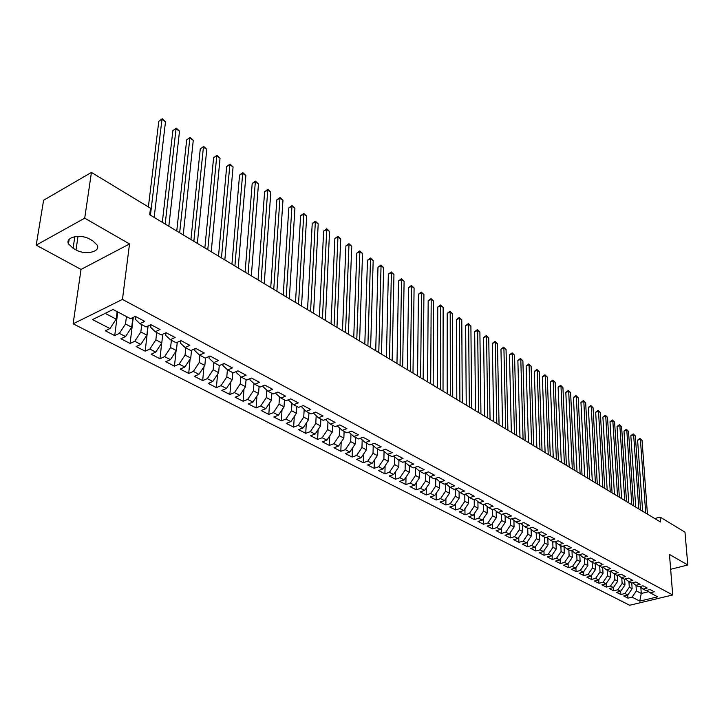<?xml version="1.0" encoding="UTF-8"?>
<svg xmlns="http://www.w3.org/2000/svg" width="724" height="724" viewBox="0 0 724 724"><rect width="100%" height="100%" fill="white"/><g stroke="black" fill="none" stroke-linecap="round" stroke-linejoin="round"><path stroke-width="1.09" d="M73.124 323.809L629.663 605.255L672.705 594.974L122.456 299.41L73.124 323.809L81.034 269.428L129.524 243.943L84.717 218.168L36.2 245.128L81.034 269.428M36.2 245.128L43.603 200.24L91.432 172.43L84.717 218.168M620.839 594.513L620.64 591.291L616.522 592.304L620.839 594.513L624.966 593.499L627.817 594.965L623.699 595.97L627.952 598.151L627.753 594.983M624.631 579.1L625.002 584.974L620.658 591.291L617.771 589.798L613.635 590.82L613.436 587.508M640.84 587.354L641.265 593.472L639.763 601.119L657.7 596.82L650.062 592.793L654.252 591.779L650.052 589.544L645.853 590.567L643.03 589.083L647.238 588.051L642.975 585.788L638.758 586.829L635.898 585.318L640.116 584.277L635.799 581.978L631.572 583.037L628.667 581.499L632.903 580.44L628.523 578.123L624.278 579.191L621.337 577.634L625.581 576.557L621.147 574.204L616.884 575.29L613.907 573.716L618.169 572.63L613.671 570.24L609.391 571.336L606.368 569.743L610.649 568.639L606.088 566.213L601.798 567.326L598.721 565.706L603.02 564.584L598.395 562.132L594.087 563.263L590.974 561.616L595.282 560.485L590.594 557.996L586.268 559.136L583.119 557.471L587.445 556.322L582.675 553.788L578.34 554.955L575.137 553.263L579.481 552.095L574.648 549.534L570.304 550.711L567.055 549L571.408 547.815L566.503 545.208L562.141 546.412L558.847 544.665L563.218 543.462L558.24 540.828L553.86 542.041L550.521 540.276L554.901 539.054L549.851 536.375L545.462 537.606L542.068 535.814L546.466 534.574L541.344 531.859L536.937 533.108L533.488 531.289L537.905 530.031L532.701 527.271L528.285 528.547L524.782 526.701L529.208 525.416L523.932 522.619L519.497 523.904L515.941 522.031L520.393 520.737L515.026 517.895L510.574 519.208L506.972 517.298L511.434 515.986L505.986 513.099L501.524 514.429L497.859 512.492L502.338 511.153L496.809 508.221L492.329 509.578L488.609 507.615L493.098 506.257L487.487 503.271L482.989 504.646L479.216 502.655L483.713 501.27L478.012 498.248L473.505 499.641L469.668 497.623L474.184 496.221L468.392 493.144L463.867 494.564L459.975 492.51L464.5 491.08L458.618 487.958L454.084 489.397L450.12 487.306L454.663 485.858L448.69 482.691L444.138 484.148L440.111 482.03L444.672 480.555L438.599 477.333L434.029 478.817L429.938 476.664L434.509 475.161L428.337 471.885L423.757 473.406L419.603 471.206L424.192 469.686L417.911 466.356L413.323 467.894L409.096 465.668L413.694 464.111L407.313 460.726L402.707 462.292L398.408 460.03L403.024 458.455L396.535 455.007L391.91 456.6L387.548 454.292L392.173 452.69L385.566 449.188L380.942 450.808L376.498 448.464L381.132 446.835L374.426 443.278L369.783 444.925L365.258 442.536L369.91 440.88L363.086 437.26L358.425 438.934L353.828 436.509L358.489 434.825L351.547 431.133L346.877 432.843L342.199 430.373L346.877 428.653L339.809 424.907L335.131 426.644L330.37 424.128L335.058 422.382L327.863 418.562L323.166 420.336L318.325 417.775L323.022 416.001L315.7 412.11L311.003 413.911L306.071 411.313L310.777 409.503L303.32 405.549L298.614 407.377L293.591 404.734L298.306 402.888L290.722 398.861L285.998 400.725L280.894 398.028L285.618 396.146L277.889 392.046L273.156 393.947L267.952 391.204L272.686 389.286L264.821 385.114L260.079 387.05L254.776 384.254L259.518 382.299L251.499 378.046L246.748 380.019L241.354 377.168L246.106 375.186L237.943 370.842L233.182 372.86L227.68 369.955L232.44 367.928L224.114 363.511L219.345 365.557L213.743 362.606L218.512 360.534L210.023 356.036L205.254 358.127L199.534 355.113L204.313 353.004L195.67 348.416L190.883 350.543L185.063 347.475L189.842 345.321L181.027 340.642L176.24 342.814L170.294 339.683L175.09 337.493L166.095 332.723L161.298 334.931L155.244 331.737L160.04 329.501L150.863 324.633L146.067 326.895L139.886 323.637L144.682 321.356L135.325 316.388L130.528 318.696L113.062 309.492L92.536 319.574L110.003 328.56L105.351 330.805L114.718 335.592L119.379 333.384L125.56 336.56L120.908 338.76L130.094 343.457L134.745 341.294L140.809 344.407L136.157 346.561L145.171 351.176L149.823 349.049L155.769 352.108L151.117 354.217L159.959 358.742L164.61 356.651L170.439 359.656L165.796 361.728L174.466 366.163L179.109 364.118L184.837 367.059L180.195 369.095L188.702 373.448L193.344 371.439L198.955 374.326L194.331 376.317L202.675 380.589L207.308 378.625L212.82 381.458L208.195 383.412L216.395 387.612L221.019 385.675L226.431 388.462L221.806 390.381L229.861 394.499L234.476 392.598L239.789 395.331L235.173 397.214L243.083 401.259L247.689 399.395L252.902 402.082L248.305 403.929L256.061 407.902L260.667 406.074L265.789 408.707L261.192 410.526L268.821 414.427L273.41 412.635L278.441 415.223L273.853 417.006L281.346 420.834L285.926 419.069L290.876 421.621L286.297 423.368L293.654 427.133L298.225 425.404L303.094 427.902L298.523 429.622L305.754 433.323L310.315 431.622L315.094 434.074L310.533 435.767L317.646 439.405L322.198 437.73L326.895 440.147L322.343 441.812L329.329 445.387L333.873 443.74L338.488 446.111L333.954 447.749L340.823 451.26L345.357 449.649L349.891 451.984L345.366 453.586L352.126 457.043L356.642 455.45L361.104 457.749L356.588 459.333L363.231 462.727L367.738 461.161L372.127 463.423L367.629 464.971L374.163 468.319L378.661 466.781L382.978 468.998L378.48 470.528L384.915 473.822L389.394 472.301L393.639 474.491L389.159 475.994L395.485 479.225L399.965 477.74L404.137 479.894L399.675 481.37L405.892 484.555L410.354 483.089L414.463 485.207L410.01 486.655L416.137 489.795L420.581 488.347L424.626 490.429L420.182 491.868L426.21 494.945L430.653 493.533L434.635 495.578L430.201 496.99L436.138 500.022L440.554 498.628L444.482 500.646L440.056 502.031L445.903 505.017L450.31 503.651L454.174 505.633L449.767 506.999L455.514 509.94L459.912 508.583L463.713 510.538L459.324 511.886L464.989 514.782L469.369 513.452L473.116 515.379L468.736 516.701L474.311 519.551L478.682 518.239L482.365 520.14L478.003 521.443L483.496 524.248L487.849 522.963L491.478 524.828L487.134 526.113L492.546 528.882L496.89 527.606L500.465 529.452L496.121 530.71L501.451 533.434L505.786 532.185L509.307 533.995L504.981 535.244L510.239 537.932L514.556 536.701L518.022 538.484L513.714 539.706L518.891 542.357L523.19 541.145L526.61 542.9L522.312 544.104L527.416 546.72L531.706 545.525L535.072 547.254L530.792 548.448L535.814 551.018L540.095 549.842L543.416 551.543L539.145 552.72L544.104 555.254L548.358 554.095L551.634 555.779L547.38 556.928L552.267 559.435L556.512 558.285L559.743 559.951L555.498 561.082L560.313 563.553L564.548 562.421L567.734 564.059L563.507 565.182L568.25 567.607L572.476 566.494L575.607 568.114L571.399 569.218L576.078 571.616L580.286 570.512L583.381 572.105L579.182 573.2L583.797 575.562L587.988 574.476L591.037 576.051L586.856 577.128L591.408 579.453L595.59 578.386L598.594 579.942L594.422 581.001L598.92 583.3L603.083 582.241L606.051 583.77L601.888 584.82L606.323 587.083L610.477 586.051L613.4 587.553L609.255 588.585L613.635 590.82M639.763 601.119L632.061 597.155L627.952 598.151M91.432 172.43L150.492 208.222L149.705 214.738L660.487 521.986L660.107 517.081L654.768 518.547M631.762 582.983L632.133 588.702L629.292 587.218L628.939 581.644M627.817 594.965L632.133 588.702M624.966 593.499L629.292 587.218M650.062 592.793L646.921 590.313M621.78 577.87L622.124 583.472L625.002 584.974M617.771 589.798L622.124 583.472M643.03 589.083L639.844 586.558M617.409 575.155L617.78 581.2L614.857 579.671L614.522 574.041M613.4 587.553L617.78 581.2M610.477 586.051L614.857 579.671M635.898 585.318L632.667 582.757M610.088 571.155L610.45 577.372L607.49 575.824L607.174 570.168M606.051 583.77L610.45 577.372M603.083 582.241L607.49 575.824M628.667 581.499L625.391 578.91M602.676 567.1L603.029 573.489L600.024 571.924L599.716 566.231M598.594 579.942L603.029 573.489M595.59 578.386L600.024 571.924M621.337 577.634L618.024 575.001M595.155 562.982L595.499 569.553L592.458 567.969L592.16 562.24M591.037 576.051L595.499 569.553M587.988 574.476L592.458 567.969M613.907 573.716L610.549 571.037M587.526 558.856L587.87 565.571L584.784 563.96L584.503 558.204M583.381 572.105L587.87 565.571M580.286 570.512L584.784 563.96M606.368 569.743L602.965 567.028M579.806 554.81L580.123 561.525L577.001 559.887L576.729 554.104M575.607 568.114L580.123 561.525M572.476 566.494L577.001 559.887M598.721 565.706L595.273 562.946M571.978 550.72L572.277 557.426L569.109 555.77L568.847 549.95M567.734 564.059L572.277 557.426M564.548 562.421L569.109 555.77M590.974 561.616L587.481 558.819M564.032 546.566L564.313 553.263L561.1 551.579L560.856 545.733M559.743 559.951L564.313 553.263M556.512 558.285L561.1 551.579M583.119 557.471L579.571 554.629M555.978 542.348L556.24 549.045L552.973 547.335L552.756 541.452M551.634 555.779L556.24 549.045M548.358 554.095L552.973 547.335M575.137 553.263L571.553 550.376M547.806 538.077L548.05 544.765L544.738 543.036L544.529 537.118M543.416 551.543L548.05 544.765M540.095 549.842L544.738 543.036M567.055 549L563.408 546.059M539.516 533.742L539.742 540.421L536.375 538.665L536.185 532.719M535.072 547.254L539.742 540.421M531.706 545.525L536.375 538.665M558.847 544.665L555.154 541.679M531.099 529.344L531.307 536.013L527.896 534.231L527.724 528.249M526.61 542.9L531.307 536.013M523.19 541.145L527.896 534.231M550.521 540.276L546.774 537.235M522.565 524.891L522.746 531.543L519.289 529.733L519.135 523.714M518.022 538.484L522.746 531.543M514.556 536.701L519.289 529.733M542.068 535.814L538.267 532.728M513.904 520.366L514.067 527.009L510.556 525.171L510.42 519.117M509.307 533.995L514.067 527.009M505.786 532.185L510.556 525.171M533.488 531.289L529.642 528.149M505.108 515.778L505.252 522.402L501.687 520.538L501.569 514.411M500.465 529.452L505.252 522.402M496.89 527.606L501.687 520.538M524.782 526.701L520.882 523.506M496.184 511.117L496.302 517.723L492.691 515.841L492.582 509.497M491.478 524.828L496.302 517.723M487.849 522.963L492.691 515.841M515.941 522.031L511.986 518.791M487.125 506.393L487.225 512.981L483.551 511.063L483.46 504.501M482.365 520.14L487.225 512.981M478.682 518.239L483.551 511.063M506.972 517.298L502.954 514.004M477.931 501.587L478.003 508.167L474.274 506.212L474.211 499.424M473.116 515.379L478.003 508.167M469.369 513.452L474.274 506.212M497.859 512.492L493.786 509.135M468.591 496.718L468.636 503.271L464.853 501.289L464.808 494.266M463.713 510.538L468.636 503.271M459.912 508.583L464.853 501.289M488.609 507.615L484.474 504.194M459.097 491.777L459.134 498.302L455.287 496.293L455.26 489.026M454.174 505.633L459.134 498.302M450.31 503.651L455.287 496.293M479.216 502.655L475.016 499.18M449.468 486.763L449.468 493.252L445.568 491.216L445.568 483.686M444.482 500.646L449.468 493.252M440.554 498.628L445.568 491.216M469.668 497.623L465.414 494.076M439.676 481.668L439.658 488.13L435.694 486.057L435.721 478.347M434.635 495.578L439.658 488.13M430.653 493.533L435.694 486.057M459.975 492.51L455.649 488.899M429.739 476.492L429.694 482.926L425.667 480.817L425.721 473.107M424.626 490.429L429.694 482.926M420.581 488.347L425.667 480.817M450.12 487.306L445.74 483.641M419.63 471.224L419.567 477.632L415.476 475.487L415.558 467.785M414.463 485.207L419.567 477.632M410.354 483.089L415.476 475.487M440.111 482.03L435.658 478.293M409.368 465.813L409.277 472.256L405.114 470.084L405.232 462.383M404.137 479.894L409.277 472.256M399.965 477.74L405.114 470.084M429.938 476.664L425.422 472.853M398.933 460.301L398.824 466.79L394.589 464.582L394.734 456.898M393.639 474.491L398.824 466.79M389.394 472.301L394.589 464.582M419.603 471.206L415.015 467.324M388.336 454.708L388.191 461.233L383.892 458.989L384.064 451.314M382.978 468.998L388.191 461.233M378.661 466.781L383.892 458.989M409.096 465.668L404.435 461.704M377.557 449.025L377.385 455.586L373.014 453.305L373.222 445.649M372.127 463.423L377.385 455.586M367.738 461.161L373.014 453.305M398.408 460.03L393.675 455.993M366.597 443.242L366.398 449.848L361.955 447.523L362.19 439.893M361.104 457.749L366.398 449.848M356.642 455.45L361.955 447.523M387.548 454.292L382.743 450.183M355.457 437.368L355.231 444.011L350.706 441.649L350.977 434.029M349.891 451.984L355.231 444.011M345.357 449.649L350.706 441.649M376.498 448.464L371.62 444.274M344.117 431.386L343.864 438.074L339.266 435.676L339.574 428.083M338.488 446.111L343.864 438.074M333.873 443.74L339.266 435.676M365.258 442.536L360.308 438.255M332.597 425.305L332.307 432.038L327.628 429.594L327.963 422.029M326.895 440.147L332.307 432.038M322.198 437.73L327.628 429.594M353.828 436.509L348.832 432.128M320.868 419.124L320.551 425.893L315.791 423.404L316.162 415.875M315.094 434.074L320.551 425.893M310.315 431.622L315.791 423.404M342.199 430.373L337.23 425.866M308.94 412.825L308.587 419.649L303.745 417.114L304.152 409.612M303.094 427.902L308.587 419.649M298.225 425.404L303.745 417.114M330.37 424.128L325.42 419.486M296.804 406.426L296.415 413.286L291.491 410.707L291.926 403.25M290.876 421.621L296.415 413.286M285.926 419.069L291.491 410.707M318.325 417.775L313.401 412.997M284.451 399.91L284.034 406.816L279.012 404.191L279.482 396.77M278.441 415.223L284.034 406.816M273.41 412.635L279.012 404.191M306.071 411.313L301.175 406.381M271.88 393.277L271.419 400.227L266.314 397.557L266.821 390.182M265.789 408.707L271.419 400.227M260.667 406.074L266.314 397.557M293.591 404.734L288.695 400.372L288.731 399.639M259.083 386.526L258.586 393.512L253.382 390.797L253.916 383.476M252.902 402.082L258.586 393.512M247.689 399.395L253.382 390.797M280.894 398.028L276.007 393.666L276.07 392.779M246.051 379.648L245.508 386.688L240.214 383.919L240.784 376.652M239.789 395.331L245.508 386.688M234.476 392.598L240.214 383.919M267.952 391.204L263.102 386.833L263.174 385.783M232.775 372.643L232.196 379.729L226.802 376.914L227.408 369.711M226.431 388.462L232.196 379.729M221.019 385.675L226.802 376.914M254.776 384.254L249.952 379.883L250.042 378.652M219.263 365.511L218.639 372.643L213.146 369.774L213.779 362.624M212.82 381.458L218.639 372.643M207.308 378.625L213.146 369.774M241.354 377.168L236.558 372.797L236.667 371.385M205.516 358.009L204.829 365.43L199.227 362.498L199.905 355.303M198.955 374.326L204.829 365.43M193.344 371.439L199.227 362.498M227.68 369.955L222.911 365.584L223.046 363.973M191.516 350.262L190.747 358.072L185.045 355.095L185.769 347.846M184.837 367.059L190.747 358.072M179.109 364.118L185.045 355.095M213.743 362.606L209.01 358.226L209.173 356.407M177.262 342.352L176.403 350.579L170.593 347.538L171.371 340.244M170.439 359.656L176.403 350.579M164.61 356.651L170.593 347.538M199.534 355.113L194.837 350.742L195.037 348.697M162.737 334.271L161.787 342.941L155.859 339.837L156.683 332.497M155.769 352.108L161.787 342.941M149.823 349.049L155.859 339.837M185.063 347.475L180.394 343.104L180.629 340.823M147.94 326.017L146.882 335.149L140.836 331.99L141.714 324.605M140.809 344.407L146.882 335.149M134.745 341.294L140.836 331.99M170.294 339.683L165.669 335.312L165.95 332.787M132.863 317.574L131.678 327.212L125.514 323.99L126.447 316.551M125.56 336.56L131.678 327.212M119.379 333.384L125.514 323.99M155.244 331.737L150.664 327.375L150.972 324.696M117.143 311.637L116.175 319.112L105.179 313.365M110.003 328.56L116.175 319.112M139.886 323.637L135.352 319.275L135.678 316.578M670.659 569.29L687.8 564.991L684.985 532.158L660.107 517.081M129.524 243.943L122.456 299.41M687.8 564.991L669.474 554.448L672.705 594.974M635.998 585.372L636.369 590.911L641.265 593.472L648.65 591.671M632.061 597.155L636.369 590.911M89.876 239.201C80.69 233.608 64.879 237.083 68.472 243.852L73.097 248.287L76.011 249.898C85.179 255.355 100.754 251.952 97.251 245.183L92.79 240.848L89.876 239.201M114.718 335.592L117.759 311.963M130.094 343.457L133.279 317.374M145.171 351.176L148.103 325.936M159.959 358.742L161.678 343.095M174.466 366.163L176.032 351.14M188.702 373.448L190.131 359.023M202.675 380.589L203.969 366.733M216.395 387.612L217.562 374.281M229.861 394.499L230.911 381.675M243.083 401.259L244.024 388.924M256.061 407.902L256.92 396.028M268.821 414.427L269.581 402.997M281.346 420.834L282.025 409.82M293.654 427.133L294.261 416.517M305.754 433.323L306.297 423.097M317.646 439.405L318.117 429.54M329.329 445.387L329.746 435.875M340.823 451.26L341.185 442.083M352.126 457.043L352.434 448.183M363.231 462.727L363.493 454.183M374.163 468.319L374.38 460.066M384.915 473.822L385.096 465.849M395.485 479.225L395.63 471.532M405.892 484.555L406.001 477.116M416.137 489.795L416.219 482.609M426.21 494.945L426.264 488.003M436.138 500.022L436.165 493.316M445.903 505.017L445.903 498.537M455.514 509.94L455.496 503.669M464.989 514.782L464.944 508.728M474.311 519.551L474.256 513.696M483.496 524.248L483.424 518.583M492.546 528.882L492.456 523.398M501.451 533.434L501.352 528.14M510.239 537.932L510.121 532.81M518.891 542.357L518.755 537.398M527.416 546.72L527.271 541.923M535.814 551.018L535.669 546.385M544.104 555.254L543.941 550.774M552.267 559.435L552.104 555.1M560.313 563.553L560.15 559.353M568.25 567.607L568.078 563.553M576.078 571.616L575.897 567.688M583.797 575.562L583.616 571.77M591.408 579.453L591.218 575.788M598.92 583.3L598.73 579.752M606.323 587.083L606.133 583.653M150.429 215.173L161.968 119.406L165.506 121.768L154.149 217.408M148.375 206.937L158.8 121.27L162.312 118.745L165.506 121.768M158.8 121.27L162.312 118.745M165.181 224.051L176.041 128.818L179.516 131.144L168.828 226.241M162.312 222.322L172.873 130.646L176.348 128.139L179.516 131.144M172.873 130.646L176.348 128.139M179.652 232.748L189.86 138.049L193.272 140.338L183.226 234.902M176.756 231.01L186.692 139.85L190.141 137.37L193.272 140.338M186.692 139.85L190.141 137.37M193.851 241.291L203.426 147.126L206.774 149.37L197.353 243.4M190.937 239.544L200.267 148.891L203.679 146.429L206.774 149.37M200.267 148.891L203.679 146.429M207.779 249.671L216.748 156.04L220.042 158.239L211.227 251.744M204.856 247.916L213.598 157.769L216.974 155.325L220.042 158.239M213.598 157.769L216.974 155.325M221.463 257.898L229.843 164.791L233.074 166.954L224.838 259.934M218.512 256.133L226.693 166.484L229.843 164.791L230.033 164.067L233.074 166.954M226.693 166.484L230.033 164.067M234.893 265.979L242.694 173.389L245.879 175.516L238.205 267.971M231.924 264.197L239.553 175.054L242.694 173.389L242.866 172.656L245.879 175.516M239.553 175.054L242.866 172.656M248.07 273.907L255.337 181.833L258.459 183.923L251.337 275.871M245.101 272.115L252.196 183.471L255.337 181.833L255.472 181.1L258.459 183.923M252.196 183.471L255.472 181.1M261.02 281.699L267.753 190.141L270.821 192.186L264.224 283.627M258.034 279.898L264.622 191.751L267.753 190.141L267.871 189.389L270.821 192.186M264.622 191.751L267.871 189.389M273.744 289.347L279.953 198.295L282.966 200.313L276.885 291.238M270.74 287.546L276.83 199.878L279.953 198.295L280.043 197.534L282.966 200.313M276.83 199.878L280.043 197.534M286.233 296.867L291.953 206.322L294.912 208.304L289.319 298.722M283.22 295.048L288.831 207.879L291.953 206.322L292.016 205.553L294.912 208.304M288.831 207.879L292.016 205.553M298.514 304.252L303.745 214.204L306.659 216.15L301.546 306.071M295.483 302.433L300.632 215.734L303.745 214.204L303.79 213.426L306.659 216.15M300.632 215.734L303.79 213.426M310.578 311.501L315.338 221.96L318.207 223.879L313.555 313.302M307.537 309.682L312.234 223.463L315.338 221.96L315.365 221.173L318.207 223.879M312.234 223.463L315.365 221.173M322.433 318.641L326.741 229.58L329.565 231.472L325.366 320.397M319.384 316.804L323.646 231.065L326.741 229.58L326.75 228.793L329.565 231.472M323.646 231.065L326.75 228.793M334.081 325.646L337.963 237.083L340.742 238.938L336.968 327.384M331.031 323.809L334.868 238.54L337.963 237.083L337.945 236.286L340.742 238.938M334.868 238.54L337.945 236.286M345.538 332.542L348.995 244.459L351.728 246.287L348.38 334.244M342.479 330.696L345.909 245.898L348.995 244.459L348.959 243.662L351.728 246.287M345.909 245.898L348.959 243.662M356.805 339.321L359.855 251.726L362.543 253.518L359.593 340.995M353.746 337.474L356.778 253.129L359.855 251.726L359.801 250.911L362.543 253.518M356.778 253.129L359.801 250.911M367.892 345.982L370.534 258.866L373.177 260.631L370.625 347.629M364.815 344.135L367.466 260.251L370.534 258.866L370.462 258.052L373.177 260.631M367.466 260.251L370.462 258.052M378.788 352.534L381.05 265.898L383.648 267.636L381.485 354.163M375.711 350.688L377.982 267.256L381.05 265.898L380.96 265.075L383.648 267.636M377.982 267.256L380.96 265.075M389.503 358.986L391.394 272.812L393.956 274.523L392.155 360.579M386.417 357.131L388.345 274.152L391.394 272.812L391.286 271.98L393.956 274.523M388.345 274.152L391.286 271.98M400.046 365.33L401.576 279.618L404.101 281.31L402.662 366.896M396.96 363.466L398.535 280.939L401.576 279.618L401.449 278.785L404.101 281.31M398.535 280.939L401.449 278.785M410.427 371.566L411.603 286.324L414.083 287.989L412.997 373.113M407.331 369.711L408.571 287.627L411.603 286.324L411.458 285.482L414.083 287.989M408.571 287.627L411.458 285.482M420.635 377.711L421.477 292.93L423.92 294.559L423.16 379.231M417.54 375.847L418.445 294.206L421.477 292.93L421.314 292.08L423.92 294.559M418.445 294.206L421.314 292.08M430.69 383.756L431.196 299.428L433.604 301.039L433.169 385.249M427.585 381.892L428.174 300.686L431.196 299.428L431.024 298.578L433.604 301.039M428.174 300.686L431.024 298.578M440.581 389.702L440.771 305.827L443.142 307.41L443.025 391.177M437.477 387.838L437.758 307.067L440.771 305.827L440.581 304.976L443.142 307.41M437.758 307.067L440.581 304.976M450.319 395.566L450.201 312.135L452.536 313.691L452.726 397.014M447.215 393.693L447.197 313.356L450.201 312.135L449.993 311.275L452.536 313.691M447.197 313.356L449.993 311.275M459.903 401.331L459.487 318.343L461.785 319.881L462.274 402.761M456.799 399.467L456.491 319.546L459.487 318.343L459.269 317.483L461.785 319.881M456.491 319.546L459.269 317.483M469.342 407.006L468.636 324.461L470.899 325.972L471.677 408.417M466.238 405.141L465.65 325.646L468.636 324.461L468.401 323.592L470.899 325.972M465.65 325.646L468.401 323.592M478.636 412.599L477.65 330.488L479.885 331.981L480.944 413.983M475.532 410.734L474.673 331.655L477.65 330.488L477.406 329.619L479.885 331.981M474.673 331.655L477.406 329.619M487.795 418.11L486.537 336.425L488.736 337.9L490.067 419.477M484.691 416.246L483.56 337.583L486.537 336.425L486.275 335.556L488.736 337.9M483.56 337.583L486.275 335.556M496.818 423.54L495.288 342.28L497.46 343.728L499.053 424.879M493.705 421.667L492.329 343.411L495.288 342.28L495.017 341.402L497.46 343.728M492.329 343.411L495.017 341.402M505.705 428.88L503.913 348.054L506.049 349.475L507.904 430.201M502.592 427.015L500.963 349.167L503.913 348.054L503.632 347.176L506.049 349.475M500.963 349.167L503.632 347.176M514.456 434.147L512.42 353.737L514.529 355.149L516.628 435.45M511.352 432.282L509.479 354.841L512.42 353.737L512.13 352.859L514.529 355.149M509.479 354.841L512.13 352.859M523.081 439.332L520.8 359.339L522.882 360.733L525.217 440.617M519.977 437.468L517.868 360.425L520.8 359.339L520.502 358.461L522.882 360.733M517.868 360.425L520.502 358.461M531.579 444.446L529.072 364.869L531.117 366.235L533.688 445.713M528.475 442.581L526.14 365.937L529.072 364.869L528.755 363.982L531.117 366.235M526.14 365.937L528.755 363.982M539.959 449.486L537.217 370.317L539.235 371.665L542.041 450.735M536.855 447.622L534.303 371.376L537.217 370.317L536.891 369.43L539.235 371.665M534.303 371.376L536.891 369.43M548.222 454.455L545.253 375.693L547.244 377.023L550.267 455.686M545.118 452.591L542.348 376.733L545.253 375.693L544.919 374.797L547.244 377.023M542.348 376.733L544.919 374.797M556.358 459.351L553.181 380.987L555.145 382.299L558.376 460.564M553.263 457.487L550.285 382.019L553.181 380.987L552.837 380.1L555.145 382.299M550.285 382.019L552.837 380.1M564.385 464.184L560.991 386.218L562.928 387.512L566.376 465.378M561.29 462.319L558.104 387.231L560.991 386.218L560.638 385.322L562.928 387.512M558.104 387.231L560.638 385.322M572.295 468.944L568.702 391.367L570.612 392.652L574.259 470.12M569.2 467.08L565.824 392.372L568.702 391.367L568.34 390.471L570.612 392.652M565.824 392.372L568.34 390.471M580.096 473.632L576.313 396.453L578.195 397.72L582.033 474.799M577.01 471.776L573.435 397.44L576.313 396.453L575.933 395.557L578.195 397.72M573.435 397.44L575.933 395.557M587.798 478.265L583.816 401.476L585.671 402.716L589.698 479.406M584.702 476.401L580.947 402.444L583.816 401.476L583.435 400.571L585.671 402.716M580.947 402.444L583.435 400.571M595.381 482.827L591.218 406.426L593.046 407.648L597.264 483.958M592.295 480.971L588.359 407.377L591.218 406.426L590.829 405.521L593.046 407.648M588.359 407.377L590.829 405.521M602.866 487.324L598.522 411.304L600.332 412.517L604.721 488.447M599.789 485.478L595.68 412.255L598.522 411.304L598.124 410.408L600.332 412.517M595.68 412.255L598.124 410.408M610.251 491.768L605.726 416.128L607.517 417.323L612.079 492.872M607.174 489.922L602.893 417.06L605.726 416.128L605.318 415.223L607.517 417.323M602.893 417.06L605.318 415.223M617.536 496.148L612.839 420.879L614.604 422.065L619.337 497.234M614.459 494.302L610.015 421.802L612.839 420.879L612.432 419.983L614.604 422.065M610.015 421.802L612.432 419.983M624.721 500.474L619.862 425.576L621.599 426.744L626.504 501.551M621.654 498.628L617.047 426.49L619.862 425.576L619.445 424.671L621.599 426.744M617.047 426.49L619.445 424.671M631.817 504.737L626.794 430.21L628.513 431.359L633.572 505.795M628.749 502.899L623.988 431.106L626.794 430.21L626.369 429.305L628.513 431.359M623.988 431.106L626.369 429.305M638.812 508.954L633.636 434.789L635.328 435.92L640.55 509.995M635.744 507.108L630.839 435.676L633.636 434.789L633.201 433.884L635.328 435.92M630.839 435.676L633.201 433.884M645.717 513.108L640.387 439.305L642.061 440.418L647.428 514.13M642.659 511.262L637.6 440.174L640.387 439.305L639.944 438.391L642.061 440.418M637.6 440.174L639.944 438.391M74.834 236.657L73.097 248.287M78.02 236.35L76.011 249.898M69.16 239.363L68.472 243.852"/></g></svg>
